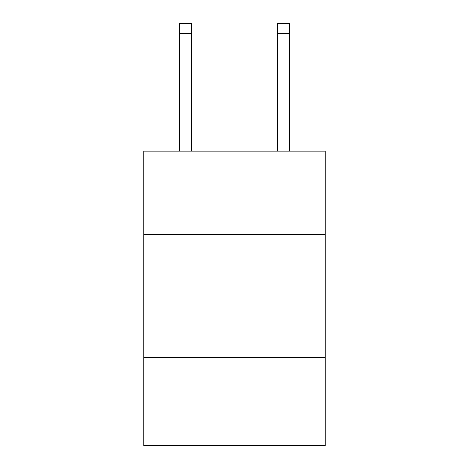 <?xml version="1.0" encoding="UTF-8"?>
<svg xmlns="http://www.w3.org/2000/svg" width="469" height="469" viewBox="0 0 469 469"><rect width="100%" height="100%" fill="white"/><g stroke="black" fill="none" stroke-linecap="round" stroke-linejoin="round"><path stroke-width="0.7" d="M143.719 234.547L325.281 234.547L325.281 151.129L143.719 151.129L143.719 445.55L325.281 445.55L325.281 357.226L143.719 357.226M325.281 357.226L325.281 234.547M191.563 151.129L191.563 33.264L179.299 33.264L179.299 23.45L191.563 23.45L191.563 33.264M179.299 151.129L179.299 33.264M289.701 151.129L289.701 23.45L277.437 23.45L277.437 151.129M277.437 33.264L289.701 33.264"/></g></svg>
